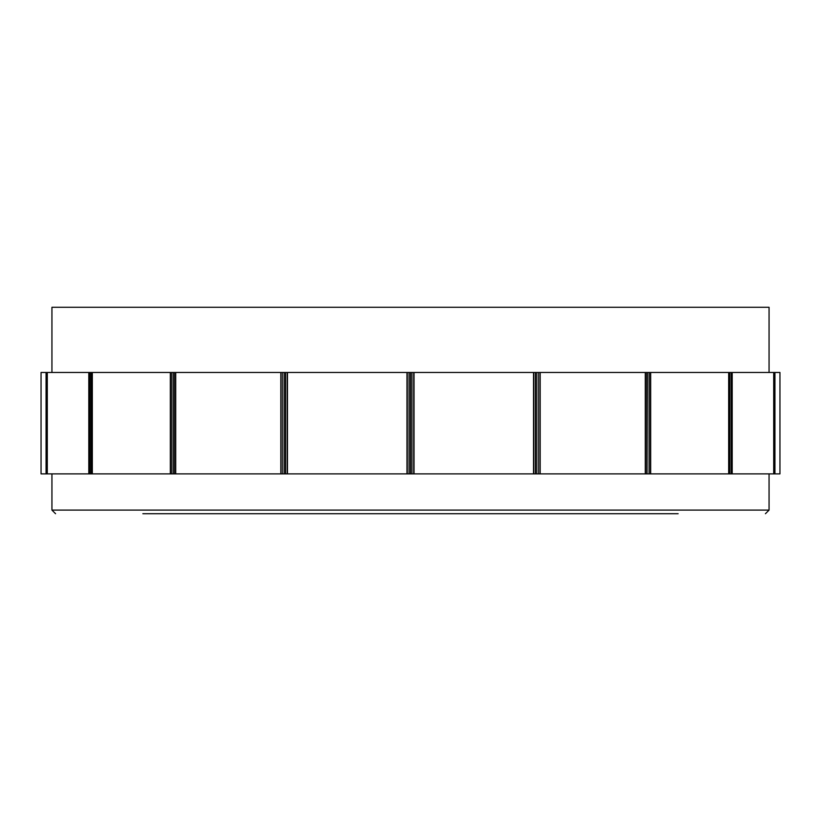 <?xml version="1.0" encoding="UTF-8"?>
<svg xmlns="http://www.w3.org/2000/svg" width="821" height="821" viewBox="0 0 821 821"><rect width="100%" height="100%" fill="white"/><g stroke="black" fill="none" stroke-linecap="round" stroke-linejoin="round"><path stroke-width="1.23" d="M91.295 372.467L92.321 372.467L92.321 473.881L91.1 473.881L91.295 372.467M173.97 372.467L92.321 372.467M173.631 473.881L173.631 372.467L175.735 372.467L175.735 473.881L92.321 473.881M284.641 372.467L175.735 372.467M282.793 372.467L282.793 473.881L284.559 473.881L284.559 372.467L287.463 372.467L287.463 473.881L284.641 473.881M410.5 372.467L410.5 473.881L410.5 372.467L729.705 372.467L729.705 473.881L729.705 372.467L774.059 372.467L774.059 473.881L774.059 372.467L779.95 372.467L779.95 473.881L410.5 473.881L410.5 372.467L287.463 372.467M536.359 473.881L536.359 372.467M46.12 372.467L41.05 372.467L41.05 473.881L46.941 473.881L46.941 372.467L46.12 372.467L46.12 473.881M88.945 372.467L46.941 372.467L46.941 473.881L91.1 473.881L91.1 372.467L88.945 372.467L88.945 473.881M647.03 473.881L647.369 372.467M410.5 473.881L287.463 473.881M282.793 473.881L175.735 473.881M47.29 372.467L47.29 473.881M88.801 372.467L88.801 473.881M46.068 372.467L46.068 473.881M774.932 372.467L774.932 473.881M773.71 372.467L773.71 473.881M732.199 372.467L732.199 473.881M728.679 372.467L728.679 473.881M650.673 372.467L650.673 473.881M645.265 372.467L645.265 473.881M540.167 372.467L540.167 473.881M533.537 372.467L533.537 473.881M414.03 372.467L414.03 473.881M406.97 372.467L406.97 473.881M280.833 372.467L280.833 473.881M170.327 372.467L170.327 473.881M51.939 372.467L51.939 307.28L769.061 307.28L769.061 372.467M678.146 513.72L142.854 513.72M89.848 372.467L89.848 473.881M46.438 372.467L46.438 473.881M47.259 372.467L47.259 473.881M774.88 372.467L774.88 473.881M774.562 473.881L774.562 372.467M773.741 372.467L773.741 473.881M732.055 372.467L732.055 473.881M731.152 473.881L731.152 372.467M728.802 372.467L728.802 473.881M650.458 372.467L650.458 473.881M649.072 473.881L649.072 372.467M646.856 372.467L646.856 473.881M645.47 372.467L645.47 473.881M539.91 372.467L539.91 473.881M538.207 473.881L538.207 372.467M535.487 372.467L535.487 473.881M533.794 372.467L533.794 473.881M413.753 372.467L413.753 473.881M411.947 473.881L411.947 372.467M409.053 372.467L409.053 473.881M407.247 372.467L407.247 473.881M287.206 372.467L287.206 473.881M285.513 473.881L285.513 372.467M281.09 372.467L281.09 473.881M175.53 372.467L175.53 473.881M174.144 473.881L174.144 372.467M171.928 372.467L171.928 473.881M170.542 372.467L170.542 473.881M92.198 372.467L92.198 473.881M769.061 473.881L769.061 510.098L51.939 510.098L51.939 473.881M51.939 510.098L55.561 513.72M769.061 510.098L765.439 513.72"/></g></svg>
